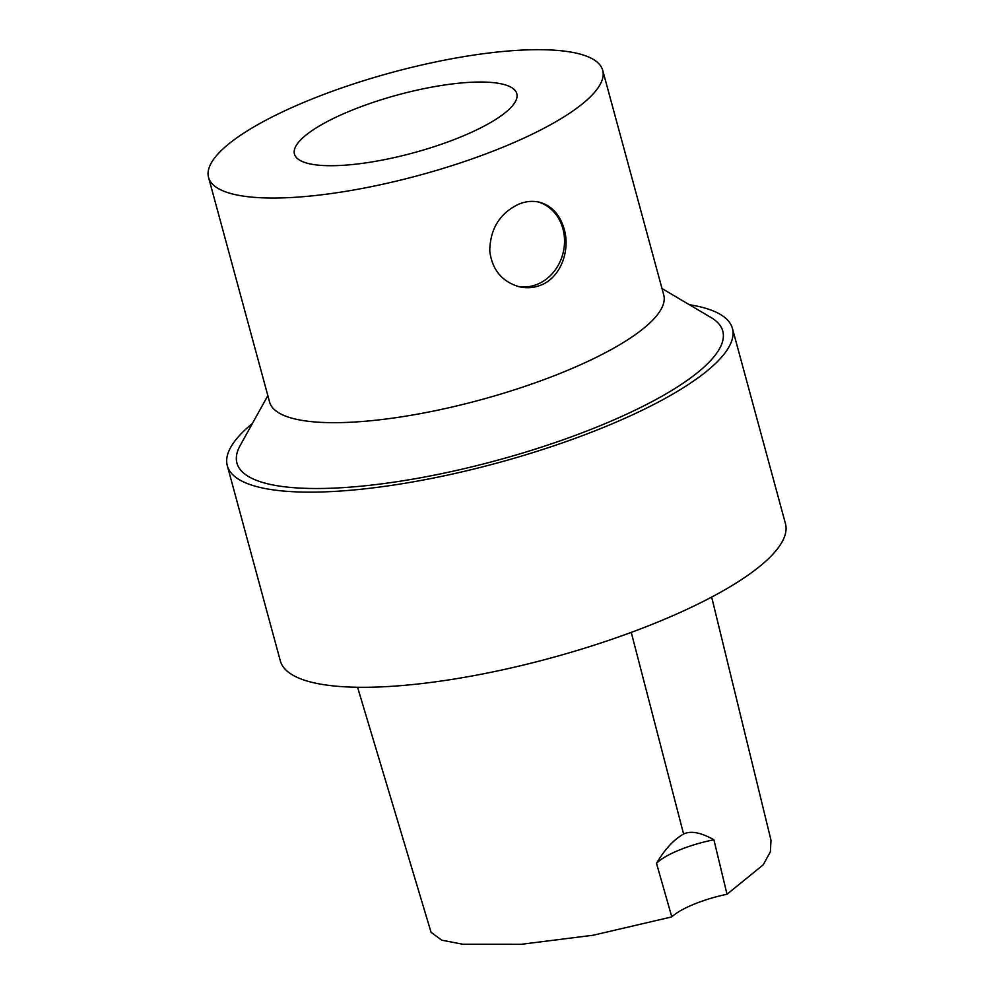<?xml version="1.0" encoding="UTF-8"?>
<svg xmlns="http://www.w3.org/2000/svg" width="994" height="994" viewBox="0 0 994 994"><rect width="100%" height="100%" fill="white"/><g stroke="black" fill="none" stroke-linecap="round" stroke-linejoin="round"><path stroke-width="1.49" d="M252.439 423.419A261.72 68.176 -15.2 0 0 227.303 465.701L280.32 660.848A261.72 68.176 -15.2 0 0 658.14 621.921A261.72 68.176 -15.2 0 0 785.446 523.614L732.429 328.455A261.72 68.176 -15.2 0 0 689.351 304.711M518.88 204.105C525.689 201.31 532.486 200.664 539.282 202.167C551.558 205.51 559.858 214.48 564.182 229.08C570.481 250.55 560.653 277.612 540.873 285.104C534.039 287.9 526.82 288.446 519.228 286.744C501.982 281.687 492.154 269.772 489.744 251.01C490.141 228.782 499.845 213.151 518.88 204.105M517.75 286.371A43.463 37.847 103.3 0 0 562.915 228.782A43.463 37.847 103.3 0 0 537.866 201.869M502.492 84.117A115.205 30.006 164.8 0 1 516.805 93.66A115.205 30.006 164.8 0 1 413.504 152.827A115.205 30.006 164.8 0 1 294.46 154.07A115.205 30.006 164.8 0 1 373.334 102.32A115.205 30.006 164.8 0 1 502.492 84.117M227.303 465.701A261.72 68.176 -15.2 0 0 605.11 426.761A261.72 68.176 -15.2 0 0 732.429 328.455M267.846 395.637L240.175 445.498A251.718 65.567 -15.2 0 0 339.265 487.855A251.718 65.567 -15.2 0 0 600.326 425.631A251.718 65.567 -15.2 0 0 711.095 317.558L662.004 288.546M208.554 177.404L269.585 402.048A204.23 53.204 -15.2 0 0 564.393 371.669A204.23 53.204 -15.2 0 0 663.744 294.957L602.712 70.326A204.23 53.204 -15.2 0 0 391.686 72.525A204.23 53.204 -15.2 0 0 208.554 177.404A204.23 53.204 -15.2 0 0 503.362 147.025A204.23 53.204 -15.2 0 0 602.712 70.326M713.903 839.768L727.012 894.252A52.359 13.643 -15.2 0 0 671.807 916.903L656.5 863.339C664.787 849.323 673.82 839.557 683.586 834.016C690.83 830.549 700.944 832.475 713.903 839.768A52.359 13.643 -15.2 0 0 656.525 863.301M357.567 687.264L431.061 932.285L441.734 940.187L462.744 944.238L521.204 944.3L593.219 935.217L671.807 916.903M727.012 894.252L763.23 864.817L770.375 851.783L770.996 840.216L711.667 597.083M631.252 632.383L683.586 834.016"/></g></svg>
